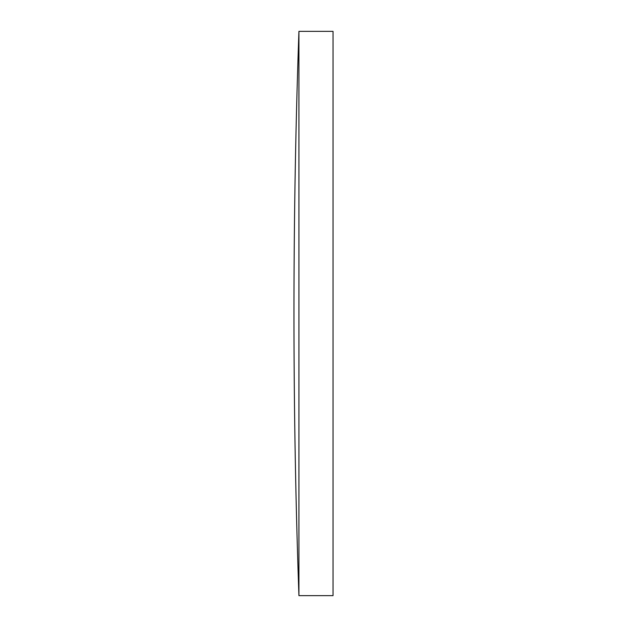 <?xml version="1.0" encoding="UTF-8"?>
<svg xmlns="http://www.w3.org/2000/svg" width="627" height="627" viewBox="0 0 627 627"><rect width="100%" height="100%" fill="white"/><g stroke="black" fill="none" stroke-linecap="round" stroke-linejoin="round"><path stroke-width="0.94" d="M298.93 313.5L298.93 595.65L333.031 595.65L333.031 31.35L298.93 31.35L298.93 313.5M298.93 31.35A8032.458 8032.458 0 0 0 298.93 595.65"/></g></svg>
